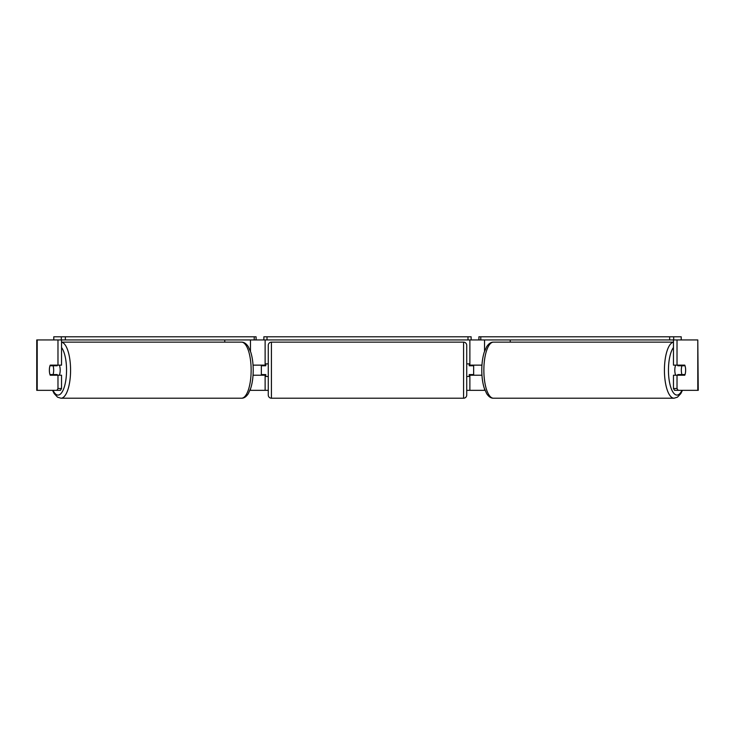 <?xml version="1.0" encoding="UTF-8"?>
<svg xmlns="http://www.w3.org/2000/svg" width="735" height="735" viewBox="0 0 735 735"><rect width="100%" height="100%" fill="white"/><g stroke="black" fill="none" stroke-linecap="round" stroke-linejoin="round"><path stroke-width="1.1" d="M253.042 375.217L265.124 375.217L265.124 374.584M249.973 390.34L265.124 390.34L265.124 375.217M61.538 339.938L61.538 365.139L57.982 365.139L57.982 339.938L61.317 339.938L61.317 336.786L65.36 336.786L65.36 339.938L254.209 339.938L254.209 336.786L256.092 336.786L256.092 339.938L263.865 339.938L263.865 336.786L471.135 336.786L471.135 339.938L467.984 339.938L467.984 336.786M261.348 375.217L261.348 365.139M265.124 365.764L265.124 339.938M265.124 365.139L253.042 365.139M224.763 342.142L224.763 339.938M481.958 375.217L469.876 375.217L469.876 374.584M485.026 390.34L469.876 390.34L469.876 375.217M681.216 339.938L681.216 336.786L478.908 336.786L478.908 339.938L471.135 339.938M473.652 375.217L473.652 374.584L469.242 374.584L469.242 376.476L466.725 376.476M473.652 374.584L473.652 365.139M469.876 365.764L469.876 339.938M469.876 365.139L481.958 365.139M510.237 342.142L510.237 339.938M675.676 375.217A6.303 2.159 -90 0 1 674.813 370.174A6.303 2.159 -90 0 1 675.676 365.139M681.327 370.174A6.303 2.159 -90 0 1 681.942 365.764L685.02 365.764A6.303 2.159 -90 0 1 685.636 370.174A6.303 2.159 -90 0 1 685.02 374.584L681.942 374.584A6.303 2.159 -90 0 1 681.327 370.174M678.047 365.139A6.303 2.159 -90 0 0 677.799 365.764L681.942 365.764M680.628 365.139A6.303 2.159 -90 0 1 680.876 365.764M680.876 374.584A6.303 2.159 -90 0 1 680.628 375.217M678.047 375.217A6.303 2.159 -90 0 1 677.799 374.584L681.942 374.584M57.982 365.139L50.228 365.139A6.303 2.159 -90 0 0 49.364 370.174A6.303 2.159 -90 0 0 50.228 375.217L57.982 375.217L57.982 388.521L61.538 388.521L61.538 375.217L57.982 375.217M53.536 374.584A6.303 2.159 -90 0 0 53.774 375.217M265.124 390.34L268.275 390.34M466.725 390.34L469.876 390.34M673.462 339.938L673.462 365.139L684.772 365.139A6.303 2.159 -90 0 1 684.772 375.217L677.018 375.217L677.018 388.521L678.093 390.34L674.546 390.34L673.462 388.521L673.462 375.217L677.018 375.217M697.791 390.34L697.791 339.938L698.25 390.34L678.093 390.34M697.791 339.938L677.018 339.938L677.018 365.139M669.64 336.786L669.64 339.938L677.018 339.938M673.462 388.521L677.018 388.521M681.226 365.139A6.303 2.159 -90 0 1 681.464 365.764M681.464 374.584A6.303 2.159 -90 0 1 681.226 375.217M61.538 388.521L60.454 390.34L36.75 390.34L36.75 339.938L57.982 339.938M53.774 365.139A6.303 2.159 -90 0 0 53.536 365.764M56.907 390.34L57.982 388.521M36.75 390.34L36.75 339.938M59.324 375.217A6.303 2.159 -90 0 0 60.187 370.174A6.303 2.159 -90 0 0 59.324 365.139M53.058 374.584A6.303 2.159 -90 0 0 53.673 370.174A6.303 2.159 -90 0 0 53.058 365.764L49.98 365.764A6.303 2.159 -90 0 0 49.364 370.174A6.303 2.159 -90 0 0 49.98 374.584L57.201 374.584A6.303 2.159 -90 0 1 56.953 375.217M54.124 374.584A6.303 2.159 -90 0 0 54.372 375.217M53.058 365.764L57.201 365.764A6.303 2.159 -90 0 0 56.953 365.139M54.372 365.139A6.303 2.159 -90 0 0 54.124 365.764M271.426 342.142A3.151 3.151 0 0 0 268.275 345.294L268.275 395.062A3.151 3.151 0 0 0 271.426 398.214L463.574 398.214A3.151 3.151 0 0 0 466.725 395.062L466.725 345.294A3.151 3.151 0 0 0 463.574 342.142L271.426 342.142L271.426 398.214M268.275 363.88L265.758 363.88L265.758 365.764L261.348 365.764M261.348 374.584L265.758 374.584L265.758 376.476L268.275 376.476M473.652 365.764L469.242 365.764L469.242 363.88L466.725 363.88M61.317 336.786L53.784 336.786L53.784 339.938M65.36 336.786L254.209 336.786M256.092 339.938L254.209 339.938M65.36 339.938L61.317 339.938M267.016 336.786L267.016 339.938L467.984 339.938M267.016 339.938L263.865 339.938M673.683 339.938L673.683 336.786M669.64 339.938L480.791 339.938L480.791 336.786M478.908 339.938L480.791 339.938M250.46 390.34L250.46 389.054M250.46 351.302L250.46 339.938M484.54 390.34L484.54 389.054M484.54 351.302L484.54 339.938M673.462 342.188A28.031 9.592 90 0 0 664.422 370.174A28.031 9.592 90 0 0 674.013 398.214L677.431 397.194L680.803 393.62L682.438 390.34M681.961 390.34A24.889 8.508 -90 0 1 673.095 392.343A24.889 8.508 -90 0 1 668.455 370.174A24.889 8.508 -90 0 1 673.462 347.499M483.86 370.174A28.031 9.592 -90 0 1 493.451 342.142C491.008 342.06 488.738 343.594 486.653 346.736L484.172 352.396C482.601 357.541 481.811 363.467 481.783 370.174C481.811 376.89 482.601 382.816 484.172 387.961L486.653 393.62C488.738 396.762 491.008 398.296 493.451 398.214A28.031 9.592 -90 0 1 483.86 370.174M37.209 390.34L37.209 339.938M61.538 342.188A28.031 9.592 90 0 1 70.578 370.174A28.031 9.592 90 0 1 60.987 398.214L57.569 397.194L54.197 393.62L52.562 390.34M53.039 390.34A24.889 8.508 -90 0 0 61.905 392.343A24.889 8.508 -90 0 0 66.545 370.174A24.889 8.508 -90 0 0 61.538 347.499M241.549 342.142C243.992 342.06 246.262 343.594 248.347 346.736L250.828 352.396C252.399 357.541 253.189 363.467 253.217 370.174C253.189 376.89 252.399 382.816 250.828 387.961L248.347 393.62C246.262 396.762 243.992 398.296 241.549 398.214A28.031 9.592 -90 0 0 251.14 370.174A28.031 9.592 -90 0 0 241.549 342.142L61.538 342.142M463.574 398.214L463.574 342.142M493.451 342.142L673.462 342.142M493.451 398.214L674.013 398.214M241.549 398.214L60.987 398.214"/></g></svg>
